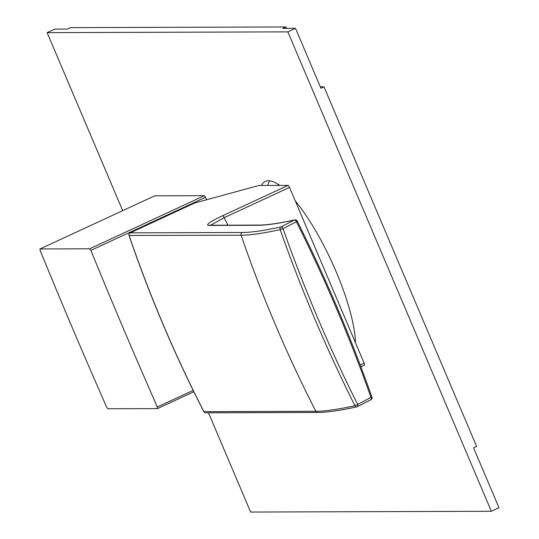 <?xml version="1.0" encoding="UTF-8"?>
<svg xmlns="http://www.w3.org/2000/svg" width="539" height="539" viewBox="0 0 539 539"><rect width="100%" height="100%" fill="white"/><g stroke="black" fill="none" stroke-linecap="round" stroke-linejoin="round"><path stroke-width="0.81" d="M194.619 203.035L258.835 185.497L288.048 185.403A2.183 0.579 65.1 0 1 289.531 187.397L224.136 217.689L210.641 225.241M129.104 235.469L241.101 235.22A1310.989 1254.677 89.8 0 0 315.841 411.297L203.883 411.661A1310.989 1254.677 -90.2 0 1 129.138 235.583A2.183 2.089 89.8 0 1 130.263 232.848L194.963 202.88M288.048 185.403L222.654 215.694C210.264 221.623 205.561 224.871 208.539 225.437L257.79 225.275A307.904 35.924 -23 0 0 294.402 220.02L281.014 226.912A2.183 1.839 77.5 0 0 280.152 229.614C301.517 290.13 326.432 348.827 354.898 405.692A327.874 38.256 157 0 1 315.841 411.297A2.183 2.089 -90.2 0 0 317.693 412.456L205.73 412.813A2.183 2.089 -90.2 0 1 203.883 411.661L203.782 411.621A2.183 2.183 0 0 0 205.73 412.813M208.539 225.437A2.183 2.089 89.8 0 1 209.381 225.248L258.632 225.093C267.068 225.066 279.114 223.328 294.779 219.885L294.779 219.885A2.183 1.839 77.6 0 0 294.402 220.02A2.183 1.166 62.8 0 1 296.41 221.758L283.029 228.651L280.152 229.614A327.874 38.256 -23 0 1 241.101 235.22A2.183 2.089 89.8 0 1 242.227 232.491A325.697 37.999 -23 0 0 281.014 226.912A2.183 1.166 62.8 0 1 283.029 228.651C304.353 289.072 329.228 347.668 357.64 404.439A2.183 0.337 153.4 0 1 354.898 405.692A2.183 1.839 -102.5 0 0 356.953 406.83A2.183 2.183 0 0 0 357.478 406.642A2.183 1.166 62.8 0 1 357.33 406.696A2.183 1.839 -102.5 0 1 356.953 406.83C340.217 410.529 327.133 412.402 317.693 412.456M360.207 365.004L364.142 363.185L289.531 187.397M364.142 363.185A2.183 0.579 65.1 0 1 364.431 365.166A2.183 0.579 65.1 0 1 364.357 365.186L360.881 366.796M296.834 221.03A2.183 0.337 153.4 0 1 297.198 221.044A2.183 0.337 153.4 0 1 296.41 221.758C324.828 278.528 349.703 337.124 371.027 397.546A2.183 1.166 62.8 0 1 370.866 399.749A2.183 1.166 62.8 0 1 370.711 399.803L357.613 406.547M371.573 397.108L357.64 404.439A2.183 1.166 62.8 0 1 357.478 406.642L370.866 399.749A2.183 2.183 0 0 0 371.923 397.075C350.566 336.572 325.657 277.895 297.198 221.044A2.183 2.183 0 0 0 294.779 219.885M208.499 412.807L250.622 512.05L491.346 511.282L498.993 507.738L473.552 447.808L476.611 446.393L323.986 86.833L320.927 88.255L295.493 28.324L282.82 28.365L285.879 26.95L70.501 27.637L67.442 29.059L54.769 29.099L47.122 32.636L122.69 210.661M295.493 28.324L287.846 31.868L47.122 32.636M286.478 28.358L285.879 26.95M491.346 511.282L287.846 31.868M323.986 86.833L320.334 86.846M261.408 185.49A99.634 26.445 65.1 0 1 265.37 181.427A99.634 26.445 65.1 0 1 268.577 180.747A99.634 26.445 65.1 0 1 279.748 185.429M295.217 200.798A99.634 26.445 65.1 0 1 355.477 342.764M267.721 185.47A99.634 26.445 65.1 0 1 269.722 180.814M279.04 184.924A104.007 27.604 -114.9 0 0 279.034 185.429M354.83 341.241A106.19 28.183 -114.9 0 0 355.444 341.888M206.585 199.713L205.554 197.287A122.36 32.475 -114.9 0 0 204.355 195.67L154.7 195.832L40.007 248.957A122.36 32.475 -114.9 0 0 40.182 250.574C65.125 311.34 80.277 347.035 106.648 407.147A122.36 32.475 -114.9 0 0 107.248 407.956A122.36 32.475 -114.9 0 0 107.84 408.757L157.496 408.602A122.36 32.475 -114.9 0 0 157.321 406.985L193.151 390.391M193.831 391.772L157.496 408.602M205.554 197.287L90.862 250.413C115.804 311.178 130.957 346.873 157.321 406.985M90.862 250.413A122.36 32.475 -114.9 0 0 90.262 249.597A122.36 32.475 -114.9 0 0 89.663 248.796L40.007 248.957M204.355 195.67L89.663 248.796M130.128 232.915A2.183 0.579 65.1 0 1 130.189 232.861A2.183 0.579 65.1 0 1 130.263 232.848L242.227 232.491M258.632 225.093A2.183 2.089 89.8 0 0 257.79 225.275M227.936 225.187A1332.839 1275.591 -90.2 0 0 224.136 217.689A2.183 0.579 -114.9 0 0 222.654 215.694M203.782 411.621C174.737 354.844 149.822 296.154 129.043 235.55A2.183 2.183 0 0 1 130.189 232.861L194.781 202.94M360.887 366.81L364.431 365.166M278.03 185.436L278.09 184.284"/></g></svg>
